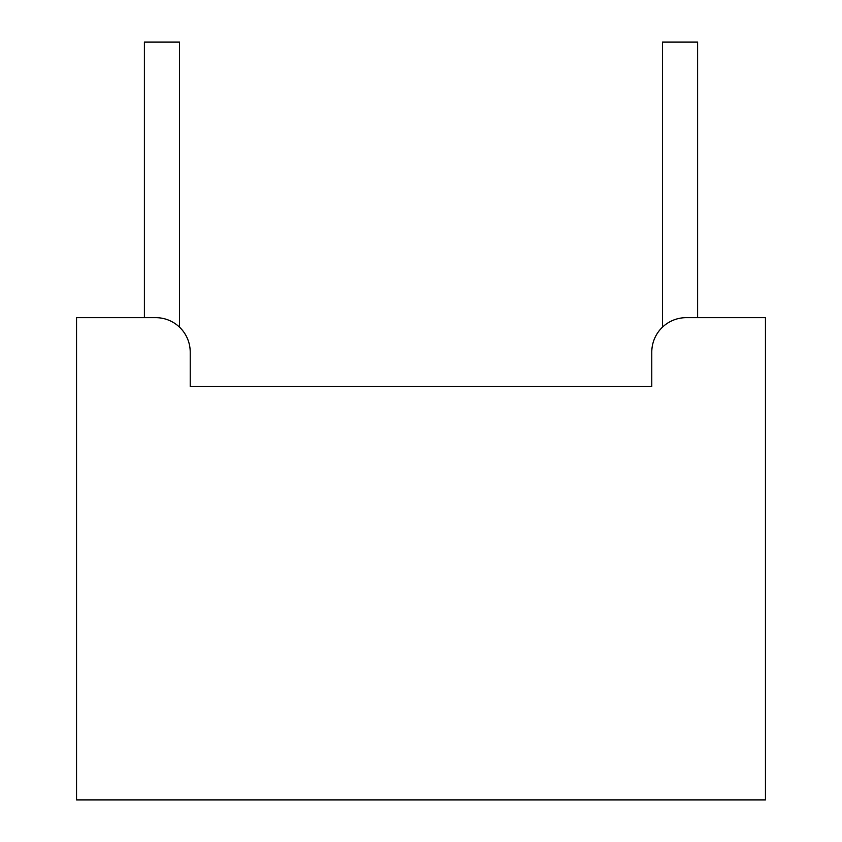 <?xml version="1.0" encoding="UTF-8"?>
<svg xmlns="http://www.w3.org/2000/svg" width="842" height="842" viewBox="0 0 842 842"><rect width="100%" height="100%" fill="white"/><g stroke="black" fill="none" stroke-linecap="round" stroke-linejoin="round"><path stroke-width="1.26" d="M76.548 799.9L76.548 317.666L155.77 317.666A34.448 34.448 0 0 1 190.218 352.114L190.218 386.552L651.782 386.552L651.782 352.114A34.448 34.448 0 0 1 686.23 317.666L765.452 317.666L765.452 799.9L76.548 799.9M190.218 352.114L190.218 386.552L651.782 386.552L651.782 352.114M662.465 327.18L662.465 42.1L697.597 42.1L697.597 317.666L731.014 317.666M110.986 317.666L144.403 317.666L144.403 42.1L179.535 42.1L179.535 327.18"/></g></svg>
